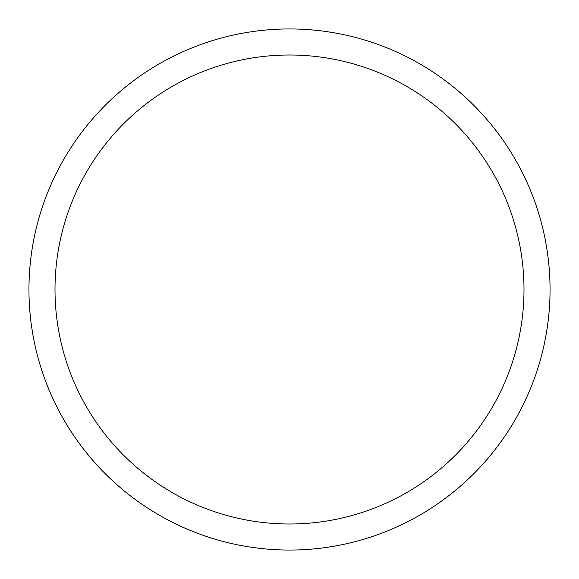 <?xml version="1.0" encoding="UTF-8"?>
<svg xmlns="http://www.w3.org/2000/svg" width="579" height="579" viewBox="0 0 579 579"><rect width="100%" height="100%" fill="white"/><g stroke="black" fill="none" stroke-linecap="round" stroke-linejoin="round"><path stroke-width="0.87" d="M289.5 28.95A260.55 260.55 0 0 1 550.05 289.5A260.55 260.55 0 0 1 289.5 550.05A260.55 260.55 0 0 1 28.95 289.5A260.55 260.55 0 0 1 289.5 28.95M289.5 55.005A234.495 234.495 0 0 1 523.995 289.5A234.495 234.495 0 0 1 289.5 523.995A234.495 234.495 0 0 1 55.005 289.5A234.495 234.495 0 0 1 289.5 55.005"/></g></svg>
